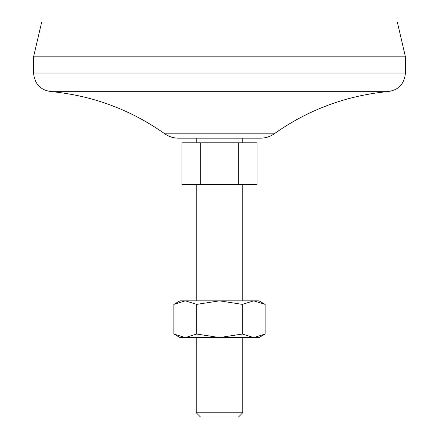 <?xml version="1.0" encoding="UTF-8"?>
<svg xmlns="http://www.w3.org/2000/svg" width="439" height="439" viewBox="0 0 439 439"><rect width="100%" height="100%" fill="white"/><g stroke="black" fill="none" stroke-linecap="round" stroke-linejoin="round"><path stroke-width="0.66" d="M196.688 304.375L196.688 334.035L185.285 337.564L173.877 334.035L173.877 304.375L185.285 300.847L196.688 304.375L219.5 300.847L242.312 304.375L253.715 300.847L265.123 304.375L265.123 334.035L253.715 337.564L242.312 334.035L242.312 304.375M173.877 304.375L179.99 300.847L259.01 300.847L265.123 304.375M196.688 334.035L219.5 337.564L242.312 334.035M200.716 142.807L181.927 142.807L181.927 184.638L257.073 184.638L257.073 142.807L200.716 142.807L200.716 184.638M164.834 133.835C168.883 136.677 173.383 138.12 178.333 138.153L260.667 138.153C265.617 138.12 270.117 136.677 274.166 133.835L164.834 133.835C130.965 109.915 93.408 95.861 52.164 91.674L386.836 91.674C345.586 95.845 308.03 109.898 274.166 133.835M196.26 184.638L196.26 300.847M196.26 412.775L242.74 412.775L238.465 417.05L200.535 417.05L196.26 412.775L196.26 337.564M405.427 56.812L33.573 56.812L41.705 21.95L397.295 21.95L405.427 56.812L405.427 73.083C404.33 84.376 398.129 90.571 386.836 91.674M33.573 56.812L33.573 73.083L405.427 73.083M52.164 91.674C40.871 90.571 34.67 84.376 33.573 73.083M196.26 138.153L196.26 142.807M238.284 142.807L238.284 184.638M173.877 334.035L179.99 337.564L259.01 337.564L265.123 334.035M242.74 184.638L242.74 300.847M242.74 138.153L242.74 142.807M242.74 337.564L242.74 412.775"/></g></svg>
